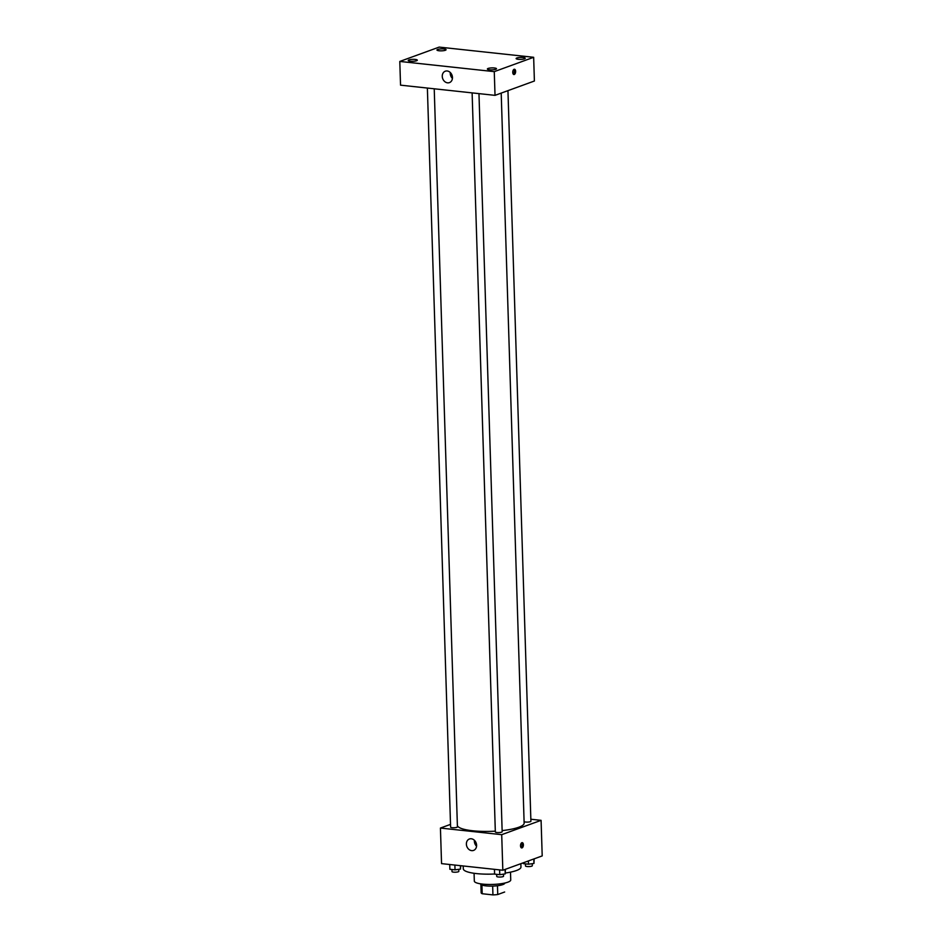 <?xml version="1.0" encoding="UTF-8"?>
<svg xmlns="http://www.w3.org/2000/svg" width="942" height="942" viewBox="0 0 942 942"><rect width="100%" height="100%" fill="white"/><g stroke="black" fill="none" stroke-linecap="round" stroke-linejoin="round"><path stroke-width="1.41" d="M492.666 886.092L492.937 894.9L482.198 893.734A11.763 2.52 -1.8 0 1 481.15 892.745L480.891 884.503L481.15 892.745M504.653 892.003L504.653 892.015A11.763 2.52 -1.8 0 0 504.653 892.003L497.741 894.535A11.763 2.52 -1.8 0 1 492.937 894.9M497.47 885.727L497.741 894.535M504.759 883.054L504.759 883.101A12.152 2.602 178.2 0 1 492.701 886.092A12.152 2.602 178.2 0 1 480.479 883.867L480.479 883.808M481.915 885.033L482.198 893.734M510.493 872.139L510.741 879.946A18.216 3.909 178.2 0 1 492.654 884.432A18.216 3.909 178.2 0 1 474.321 881.088L474.073 873.293M520.855 863.684L520.961 867.017A28.849 6.182 178.2 0 1 505.418 873.022M494.609 874.011A28.849 6.182 178.2 0 1 463.299 868.83L463.205 865.969M530.841 819.234L541.085 820.341L542.203 855.913L502.828 870.243L441.551 863.626L440.432 828.053L450.523 824.38M502.133 830.597A33.406 7.159 -1.8 0 0 518.842 827.229A33.406 7.159 -1.8 0 0 524.141 823.143L501.203 93.105M457.376 825.357A33.406 7.159 -1.8 0 0 495.315 831.162M541.085 820.341L501.709 834.671L440.432 828.053M427.374 88.053L450.606 827.123A3.415 0.73 -1.8 0 0 453.067 827.747A3.415 0.73 -1.8 0 0 456.882 827.323A3.415 0.73 -1.8 0 0 457.423 826.911L434.227 88.784M524.093 821.518A3.415 0.73 -1.8 0 0 526.625 822.107A3.415 0.73 -1.8 0 0 530.37 821.683A3.415 0.73 -1.8 0 0 530.911 821.271L507.95 90.644M478.972 93.623L502.168 831.739A3.415 0.73 178.2 0 1 498.777 832.575A3.415 0.73 178.2 0 1 495.339 831.951L472.119 92.881M501.709 834.671L502.828 870.243M476.593 845.257A6.076 4.969 70 0 1 473.567 850.414A6.076 4.969 70 0 1 466.82 846.399A6.076 4.969 70 0 1 469.41 838.992A6.076 4.969 70 0 1 476.593 845.257M521.88 842.701A2.661 1.413 -83.8 0 1 522.245 842.654A2.661 1.413 -83.8 0 1 523.363 845.445A2.661 1.413 -83.8 0 1 521.668 847.93A2.661 1.413 -83.8 0 1 520.526 845.48A2.661 1.413 -83.8 0 1 521.88 842.701M521.574 842.866A2.661 1.413 -83.8 0 1 522.08 845.304A2.661 1.413 -83.8 0 1 521.056 847.576M476.558 846.199A6.076 4.969 70 0 1 474.415 840.299M534.397 81.012L495.021 95.354L400.538 85.157L399.797 61.442L439.172 47.1L533.655 57.297L534.397 81.012M533.655 57.297L494.267 71.639L495.021 95.354M514.108 69.284A2.661 1.413 -83.8 0 1 514.485 69.237A2.661 1.413 -83.8 0 1 515.604 72.028A2.661 1.413 -83.8 0 1 513.908 74.524A2.661 1.413 -83.8 0 1 512.754 72.063A2.661 1.413 -83.8 0 1 514.108 69.284M494.267 71.639L399.797 61.442M447.179 70.98A6.076 4.969 70 0 1 452.337 76.326A6.076 4.969 70 0 1 449.44 82.613A6.076 4.969 70 0 1 442.693 78.61A6.076 4.969 70 0 1 445.283 71.203A6.076 4.969 70 0 1 447.179 70.98M410.312 61.218A4.557 0.977 -1.8 0 0 416.6 60.747A4.557 0.977 -1.8 0 0 417.318 60.182A4.557 0.977 -1.8 0 0 412.737 59.346A4.557 0.977 -1.8 0 0 408.216 60.476A4.557 0.977 -1.8 0 0 410.312 61.218M489.463 69.767A4.557 0.977 -1.8 0 0 495.763 69.284A4.557 0.977 -1.8 0 0 496.481 68.731A4.557 0.977 -1.8 0 0 491.901 67.895A4.557 0.977 -1.8 0 0 487.379 69.013A4.557 0.977 -1.8 0 0 489.463 69.767M518.218 59.299A4.557 0.977 -1.8 0 0 524.506 58.816A4.557 0.977 -1.8 0 0 525.224 58.263A4.557 0.977 -1.8 0 0 520.643 57.427A4.557 0.977 -1.8 0 0 516.122 58.545A4.557 0.977 -1.8 0 0 518.218 59.299M439.054 50.762A4.557 0.977 -1.8 0 0 445.342 50.279A4.557 0.977 -1.8 0 0 446.072 49.714A4.557 0.977 -1.8 0 0 441.48 48.89A4.557 0.977 -1.8 0 0 436.958 50.008A4.557 0.977 -1.8 0 0 439.054 50.762M452.431 78.41A6.076 4.969 70 0 1 450.288 72.51M513.802 69.461A2.661 1.413 -83.8 0 1 514.32 71.886A2.661 1.413 -83.8 0 1 513.296 74.159M505.407 869.313L505.218 873.905L499.766 874.671L494.609 874.117L494.456 869.336M505.077 869.431L505.218 873.905M499.613 869.902L499.766 874.671M496.67 874.341L496.74 876.413A3.415 0.73 -1.8 0 0 499.201 877.037A3.415 0.73 -1.8 0 0 503.016 876.625A3.415 0.73 -1.8 0 0 503.558 876.201L503.499 874.141M460.709 865.698L460.485 869.077L455.033 869.843L449.876 869.278L449.723 864.509M460.379 865.663L460.485 869.077M454.88 865.074L455.033 869.843M451.936 869.501L452.007 871.586A3.415 0.73 -1.8 0 0 454.468 872.21A3.415 0.73 -1.8 0 0 458.283 871.786A3.415 0.73 -1.8 0 0 458.825 871.374L458.766 869.313M534.149 858.845L533.961 863.437L528.509 864.203L523.352 863.649L523.328 862.778M533.82 858.963L533.961 863.437M528.403 860.929L528.509 864.203M525.424 863.873L525.483 865.957A3.415 0.73 -1.8 0 0 527.944 866.581A3.415 0.73 -1.8 0 0 531.771 866.157A3.415 0.73 -1.8 0 0 532.312 865.733L532.242 863.684"/></g></svg>
